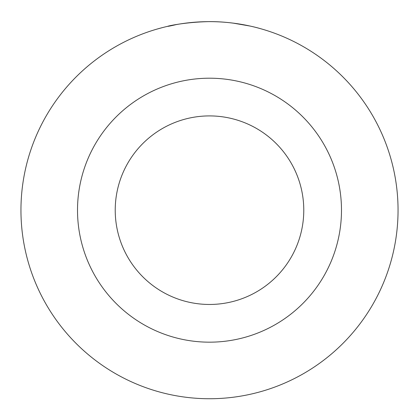 <?xml version="1.0" encoding="UTF-8"?>
<svg xmlns="http://www.w3.org/2000/svg" width="419" height="419" viewBox="0 0 419 419"><rect width="100%" height="100%" fill="white"/><g stroke="black" fill="none" stroke-linecap="round" stroke-linejoin="round"><path stroke-width="0.63" d="M176.341 24.574C154.883 29.655 175.959 22.296 208.887 21.636C235.646 21.317 259.523 28.345 260.325 28.618C262.168 29.23 240.674 22.223 214.036 21.694M259.356 28.345L260.393 28.633M303.775 210.186A94.275 94.275 0 0 0 209.5 115.911A94.275 94.275 0 0 0 115.225 210.186A94.275 94.275 0 0 0 209.5 304.461A94.275 94.275 0 0 0 303.775 210.186A94.275 94.275 0 0 1 209.5 304.461A94.275 94.275 0 0 1 115.225 210.186M162.389 27.617L157.387 28.984M233.174 23.129L250.091 26.057M188.288 22.836L193.437 22.322M398.05 210.186A188.55 188.55 0 0 0 209.5 21.636A188.55 188.55 0 0 0 20.95 210.186A188.55 188.55 0 0 0 209.5 398.736A188.55 188.55 0 0 0 398.05 210.186M77.515 210.186A131.985 131.985 0 0 1 209.5 78.201A131.985 131.985 0 0 1 341.485 210.186A131.985 131.985 0 0 1 209.5 342.171A131.985 131.985 0 0 1 77.515 210.186"/></g></svg>
